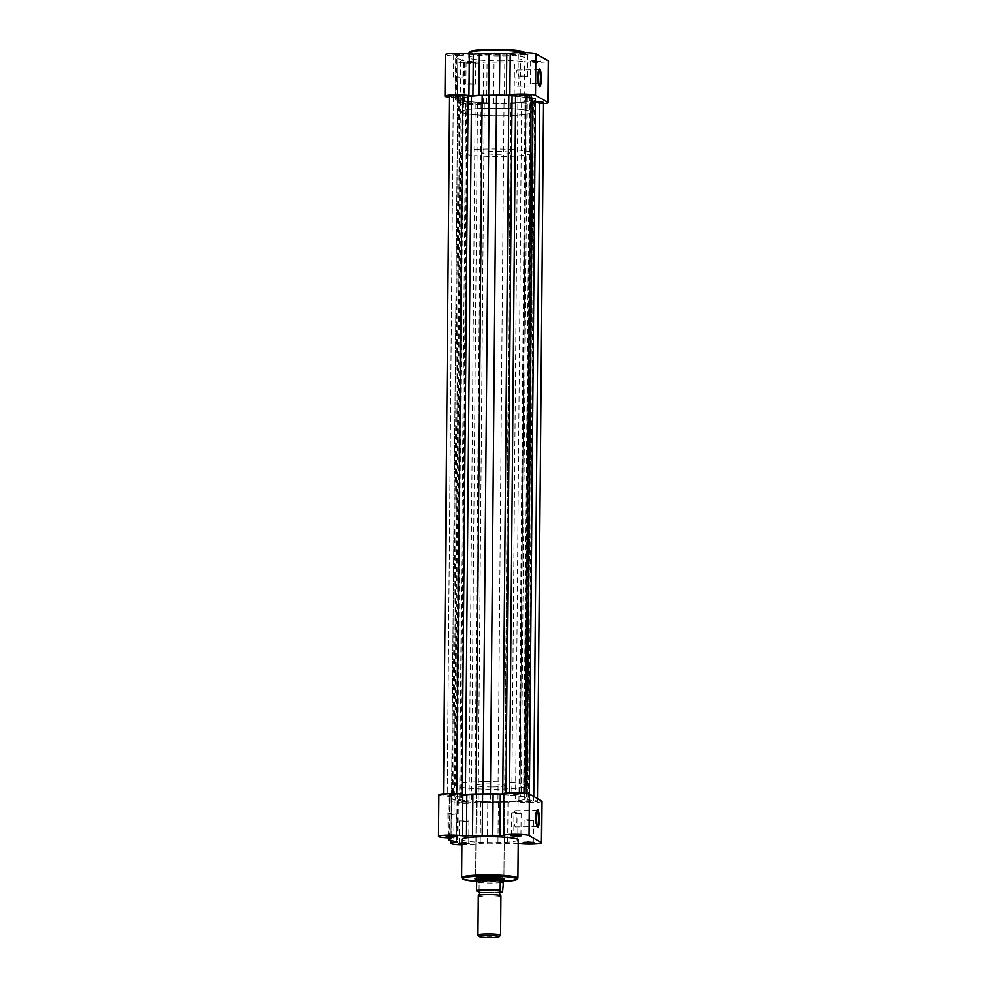 <?xml version="1.0" encoding="UTF-8"?>
<svg xmlns="http://www.w3.org/2000/svg" width="987" height="987" viewBox="0 0 987 987"><rect width="100%" height="100%" fill="white"/><g stroke="black" fill="none" stroke-linecap="round" stroke-linejoin="round"><path stroke-width="0.74" stroke-dasharray="4.93 3.7" d="M538.902 69.793A8.093 1.518 89.3 0 0 538.853 69.793A8.093 1.518 89.3 0 0 538.569 69.954A8.093 1.518 89.3 0 0 537.422 77.023A8.093 1.518 89.3 0 0 538.754 85.832A8.093 1.518 89.3 0 0 539.05 85.98A8.093 1.518 89.3 0 0 539.087 85.98M536.422 61.576L540.802 61.108L534.362 60.417L529.982 61.009L536.422 61.576M534.498 61.194L540.123 61.737L530.673 61.712L534.498 61.194M471.835 62.341L476.227 61.873L469.787 61.182L465.408 61.774L471.835 62.341M469.923 61.959L475.549 62.502L466.098 62.477L469.923 61.959M459.461 55.334L463.841 54.865L457.4 54.174L453.021 54.766L459.461 55.334M457.536 54.951L463.162 55.494L453.712 55.469L457.536 54.951M524.035 54.569L528.415 54.1L521.975 53.409L517.595 54.001L524.035 54.569M522.111 54.186L527.737 54.729L518.286 54.704L522.111 54.186M518.952 79.009A8.093 1.518 89.3 0 0 517.324 70.052A8.093 1.518 89.3 0 0 515.905 77.282A8.093 1.518 89.3 0 0 517.521 86.239A8.093 1.518 89.3 0 0 518.952 79.009M543.504 103.61A13.078 1.394 0.5 0 1 537.496 103.869A13.078 1.394 0.5 0 1 524.159 103.154L524.529 61.675A13.078 1.394 0.5 0 0 537.853 62.391A13.078 1.394 0.5 0 0 548.476 61.108M524.159 103.154L520.161 103.043A40.307 4.306 0.5 0 1 514.104 103.376L493.66 103.623A40.307 4.306 0.5 0 1 486.702 103.438L483.248 103.647A13.078 1.394 0.5 0 1 472.921 104.634A13.078 1.394 0.5 0 1 457.376 103.129A13.078 1.394 0.5 0 1 463.174 102.019L463.89 101.587A40.307 4.306 0.5 0 1 460.275 100.908L460.633 59.442A40.307 4.306 0.5 0 0 464.248 60.121L463.532 60.54A13.078 1.394 0.5 0 0 457.734 61.65A13.078 1.394 0.5 0 0 473.279 63.156A13.078 1.394 0.5 0 0 483.605 62.169L487.06 61.971A40.307 4.306 0.5 0 0 494.031 62.144L514.461 61.91A40.307 4.306 0.5 0 0 520.519 61.564L524.529 61.675M457.339 76.739L462.977 77.294L453.502 77.208L457.339 76.739M521.913 75.974L527.552 76.517L523.702 76.986L518.076 76.443L521.913 75.974M534.3 82.982L539.938 83.537L530.463 83.451L534.3 82.982M469.726 83.759L475.352 84.302L465.876 84.216L469.726 83.759M502.21 60.873A28.142 3.01 0.5 0 1 468.776 57.628A28.142 3.01 0.5 0 1 491.612 54.877A28.142 3.01 0.5 0 1 525.047 58.122A28.142 3.01 0.5 0 1 502.21 60.873M503.099 115.775A35.347 3.775 0.5 0 1 461.089 111.691A35.347 3.775 0.5 0 1 489.774 108.237A35.347 3.775 0.5 0 1 531.796 112.308A35.347 3.775 0.5 0 1 503.099 115.775M503.21 103.117A35.347 3.775 0.5 0 1 461.2 99.045A35.347 3.775 0.5 0 1 489.885 95.579A35.347 3.775 0.5 0 1 531.894 99.662A35.347 3.775 0.5 0 1 503.21 103.117A35.347 3.775 0.5 0 1 461.2 99.045A35.347 3.775 0.5 0 1 489.885 95.579A35.347 3.775 0.5 0 1 531.894 99.662A35.347 3.775 0.5 0 1 503.21 103.117M460.275 100.908L455.587 99.835L456.352 98.7A40.307 4.306 0.5 0 1 457.474 97.96L455.328 97.565A13.078 1.394 0.5 0 1 449.578 97.219M455.587 99.835L455.945 58.356L460.633 59.442M455.945 58.356L456.71 57.221A40.307 4.306 0.5 0 1 457.832 56.481L455.686 56.099A13.078 1.394 0.5 0 1 445.347 54.643M504.406 103.795L504.764 62.317M536.879 810.413A8.093 1.518 89.3 0 0 536.829 810.413A8.093 1.518 89.3 0 0 536.546 810.574A8.093 1.518 89.3 0 0 535.41 817.643A8.093 1.518 89.3 0 0 536.731 826.452A8.093 1.518 89.3 0 0 537.027 826.6A8.093 1.518 89.3 0 0 537.064 826.6L515.498 826.859A8.093 1.518 89.3 0 0 516.929 819.629A8.093 1.518 89.3 0 0 515.313 810.672A8.093 1.518 89.3 0 0 513.882 817.902A8.093 1.518 89.3 0 0 515.498 826.859M520.05 835.31L515.3 834.484L512.327 835.249M532.437 842.318L527.687 841.492L524.714 842.256M455.476 836.075L450.726 835.249L447.753 836.014M461.916 842.91L469.405 843.453L461.904 843.984M461.916 843.194L468.714 842.75L463.113 842.256L460.139 843.021M503.876 879.553A14.842 1.592 0.5 0 1 492.538 880.527A14.842 1.592 0.5 0 1 475.598 879.306M492.414 879.75A14.139 1.518 -179.5 0 0 503.888 878.368A14.139 1.518 -179.5 0 0 503.814 878.196A14.139 1.518 -179.5 0 0 487.084 876.727A14.139 1.518 -179.5 0 0 475.697 877.949A14.139 1.518 -179.5 0 0 475.611 878.109A14.139 1.518 -179.5 0 0 492.414 879.75M461.904 844.823A13.078 1.394 -179.5 0 0 476.783 843.873L480.237 843.663A40.307 4.306 -179.5 0 0 487.43 843.848L507.639 843.601A40.307 4.306 -179.5 0 0 513.696 843.268L517.706 843.379A13.078 1.394 -179.5 0 0 518.2 843.466M438.894 794.868A13.078 1.394 -179.5 0 0 449.221 796.324L451.367 796.706A40.307 4.306 -179.5 0 0 450.245 797.471L449.48 798.582L454.168 799.667A40.307 4.306 -179.5 0 0 457.795 800.346L457.067 800.765A13.078 1.394 -179.5 0 0 451.281 801.876A13.078 1.394 -179.5 0 0 462.965 803.369A13.078 1.394 -179.5 0 0 477.14 802.394L480.595 802.197A40.307 4.306 -179.5 0 0 487.788 802.382L487.43 843.848M542.011 801.333A13.078 1.394 -179.5 0 1 532.733 802.591A13.078 1.394 -179.5 0 1 518.064 801.913L514.067 801.802L513.696 843.268M465.087 821.48L468.924 821.011L459.448 820.925L465.087 821.48M529.661 820.703L533.498 820.246L527.872 819.703L524.023 820.16L529.661 820.703M517.274 813.695L521.124 813.239L515.485 812.683L511.648 813.152L517.274 813.695M452.7 814.46L456.537 814.004L450.911 813.448L447.062 813.917L452.7 814.46M493.229 786.96A14.139 1.518 -179.5 0 0 504.702 785.566A14.139 1.518 -179.5 0 0 487.899 783.937A14.139 1.518 -179.5 0 0 476.425 785.319A14.139 1.518 -179.5 0 0 493.229 786.96M483.901 781.679A35.347 3.775 -179.5 0 0 455.204 785.134A35.347 3.775 -179.5 0 0 497.226 789.218A35.347 3.775 -179.5 0 0 525.911 785.751A35.347 3.775 -179.5 0 0 483.901 781.679M483.79 794.325A35.347 3.775 -179.5 0 0 455.106 797.792A35.347 3.775 -179.5 0 0 497.115 801.876A35.347 3.775 -179.5 0 0 525.8 798.409A35.347 3.775 -179.5 0 0 483.79 794.325A35.347 3.775 0.5 0 1 525.8 798.409A35.347 3.775 0.5 0 1 497.115 801.876A35.347 3.775 0.5 0 1 455.106 797.792A35.347 3.775 0.5 0 1 483.79 794.325M461.953 839.332A28.142 3.01 -179.5 0 0 495.388 842.577A28.142 3.01 -179.5 0 0 518.224 839.826M487.788 802.382L507.997 802.135A40.307 4.306 -179.5 0 0 514.067 801.802M498.312 802.554L497.941 844.021M449.48 798.582L449.147 837.803M478.288 895.715A11.313 1.209 -179.5 0 0 478.485 895.949A11.313 1.209 -179.5 0 0 490.662 897.023A11.313 1.209 -179.5 0 0 500.915 895.912M478.72 891.816A11.313 1.209 -179.5 0 0 489.663 892.803A11.313 1.209 -179.5 0 0 500.557 892.001M509.971 152.615A14.139 1.518 -179.5 0 0 494.746 151.258A14.139 1.518 -179.5 0 0 481.94 152.652A14.139 1.518 -179.5 0 0 482.199 152.936A14.139 1.518 -179.5 0 0 497.411 154.293A14.139 1.518 -179.5 0 0 510.217 152.899A14.139 1.518 -179.5 0 0 509.971 152.615M475.598 880.268A14.139 1.518 -179.5 0 0 475.845 880.515L476.437 881.07M531.154 111.593A35.347 3.775 -179.5 0 0 493.105 108.212A35.347 3.775 -179.5 0 0 461.089 111.691A35.347 3.775 -179.5 0 0 461.719 112.419A35.347 3.775 -179.5 0 0 499.767 115.8A35.347 3.775 -179.5 0 0 531.796 112.308A35.347 3.775 -179.5 0 0 531.154 111.593M530.796 152.368A35.347 3.775 -179.5 0 0 492.76 148.988A35.347 3.775 -179.5 0 0 460.732 152.467A35.347 3.775 -179.5 0 0 461.361 153.182A35.347 3.775 -179.5 0 0 499.41 156.563A35.347 3.775 -179.5 0 0 531.438 153.084A35.347 3.775 -179.5 0 0 530.796 152.368M502.716 891.754A13.793 1.468 0.5 0 1 492.242 892.643A13.793 1.468 0.5 0 1 479.102 892.038L479.09 882.6L475.845 880.515A14.139 1.518 -179.5 0 0 490.465 881.86A14.139 1.518 -179.5 0 0 503.826 880.601M479.09 882.6L476.598 881.194M479.188 883.032L476.647 881.601M478.744 882.366A13.793 1.468 -179.5 0 0 492.316 883.044A13.793 1.468 -179.5 0 0 503.012 882.082M500.495 935.442A11.313 1.209 0.5 0 1 489.712 936.429A11.313 1.209 0.5 0 1 478.14 935.343M515.658 793.708L521.284 794.251L517.435 794.72L511.809 794.165L515.658 793.708M521.753 94.949L527.379 95.505L517.904 95.418L521.753 94.949M528.045 800.716L533.671 801.259L529.822 801.728L524.196 801.185L528.045 800.716M534.14 101.969L539.766 102.512L535.916 102.981L530.29 102.426L534.14 101.969M451.084 794.473L456.71 795.016L452.86 795.485L447.234 794.942L451.084 794.473M457.178 95.727L462.804 96.27L458.955 96.738L453.329 96.183L457.178 95.727M463.458 801.481L469.096 802.036L459.621 801.95L463.458 801.481M469.565 102.734L475.191 103.277L471.342 103.746L465.716 103.203L469.565 102.734M531.129 95.529A8.488 0.913 0.5 0 1 529.661 96.035L526.108 96.566L520.013 795.312L523.566 794.782A8.488 0.913 0.5 0 0 525.035 794.288A8.488 0.913 0.5 0 0 514.943 793.301A8.488 0.913 0.5 0 0 509.526 793.647L502.728 794.264A38.888 4.158 0.5 0 0 490.44 793.943L476.067 794.116A38.888 4.158 0.5 0 0 465.395 794.708L456.734 794.264A8.488 0.913 0.5 0 0 450.368 794.079A8.488 0.913 0.5 0 0 443.484 794.905A8.488 0.913 0.5 0 0 447.21 795.682L453.551 796.472A38.888 4.158 0.5 0 0 451.565 797.755L451.565 798.557L454.316 799.322A38.888 4.158 0.5 0 0 460.719 800.519L457.339 801.419A8.488 0.913 0.5 0 0 455.871 801.913A8.488 0.913 0.5 0 0 461.867 802.838A8.488 0.913 0.5 0 0 471.379 802.554L478.177 801.937A38.888 4.158 0.5 0 0 490.465 802.258L504.826 802.086A38.888 4.158 0.5 0 0 515.51 801.493L524.171 801.937A8.488 0.913 0.5 0 0 532.906 802.061A8.488 0.913 0.5 0 0 537.422 801.296A8.488 0.913 0.5 0 0 533.696 800.519L527.342 799.729A38.888 4.158 0.5 0 0 529.34 798.434L529.365 794.041M449.578 96.158A8.488 0.913 0.5 0 0 453.304 96.936L459.658 97.713A38.888 4.158 0.5 0 0 457.66 99.008A38.888 4.158 0.5 0 1 457.66 99.008L457.66 99.81L460.423 100.575A38.888 4.158 0.5 0 0 466.814 101.772L463.434 102.673A8.488 0.913 0.5 0 0 461.965 103.166A8.488 0.913 0.5 0 0 467.961 104.079A8.488 0.913 0.5 0 0 477.474 103.808L484.272 103.191L478.177 801.937M484.272 103.191A38.888 4.158 0.5 0 0 496.56 103.512L510.933 103.339A38.888 4.158 0.5 0 0 521.605 102.747L525.022 102.759L518.915 801.506M529.34 798.434L529.377 794.054L529.34 798.434M535.435 99.699A38.888 4.158 0.5 0 1 533.449 100.982L527.342 799.729M535.423 101.402L533.449 100.982M543.516 102.549A8.488 0.913 0.5 0 1 539.001 103.302A8.488 0.913 0.5 0 1 530.266 103.179L525.022 102.759M504.012 103.573L497.904 802.32M457.66 99.81L451.565 798.557M451.565 797.767A38.888 4.158 0.5 0 1 451.565 797.755L457.66 99.021L451.565 797.755M531.105 97.738A38.888 4.158 0.5 0 0 526.281 96.923L526.108 96.566M526.281 96.923L520.013 795.312M520.186 795.682A38.888 4.158 0.5 0 1 526.577 796.879L529.34 797.644M524.085 52.595A27.155 2.899 0.5 0 1 502.075 55.149A27.155 2.899 0.5 0 1 469.861 52.188M468.813 52.99A28.142 3.01 -179.5 0 0 502.247 56.234A28.142 3.01 -179.5 0 0 525.096 53.483A28.142 3.01 -179.5 0 0 523.887 52.595M483.248 103.647L483.605 62.169M455.328 97.565L455.686 56.099M463.89 101.587L464.248 60.121M463.174 102.019L463.532 60.54M456.352 98.7L456.71 57.221M457.474 97.96L457.832 56.481M493.66 103.623L494.031 62.144M486.702 103.438L487.06 61.971M520.161 103.043L520.519 61.564M514.104 103.376L514.461 61.91M476.622 881.366A27.155 2.899 -179.5 0 0 494.857 881.835A27.155 2.899 -179.5 0 0 503.382 881.564L476.622 881.379M517.891 878.208A28.142 3.01 0.5 0 1 495.055 880.959A28.142 3.01 0.5 0 1 461.62 877.714M477.14 802.394L476.783 843.873M507.997 802.135L507.639 843.601M518.064 801.913L517.706 843.379M457.067 800.765L456.722 841.701M480.595 802.197L480.237 843.663M451.367 796.706L451.01 838.037M449.221 796.324L448.863 837.803M450.245 797.471L449.887 837.852M454.168 799.667L453.81 841.134M457.795 800.346L457.425 841.812M499.878 892.606L479.374 892.433A13.362 1.431 -179.5 0 0 499.891 892.606M529.661 96.035L523.566 794.782M481.039 103.277L474.932 802.024M521.605 102.747L515.51 801.493M534.547 101.34L528.44 800.087M533.733 796.509L533.696 800.519M530.266 103.179L524.171 801.937M510.933 103.339L504.826 802.086M496.56 103.512L490.465 802.258M477.474 103.808L471.379 802.554M463.434 102.673L457.339 801.419M466.987 102.142L460.892 800.889M466.814 101.772L460.719 800.519M460.423 100.575L454.316 799.322M459.658 97.713L453.551 796.472M458.56 97.368L452.453 796.114M453.304 96.936L447.21 795.682M505.973 793.301L505.961 794.177M509.526 792.968L509.526 793.647M526.614 793.4L526.577 796.879M538.569 69.954L539.223 69.25M540.099 61.799L540.802 61.108M475.524 62.563L476.227 61.873M463.137 55.556L463.841 54.865M527.712 54.778L528.415 54.1M517.324 70.052L538.853 69.793M462.977 77.294L463.162 55.494M527.552 76.517L527.737 54.729M539.938 83.537L540.123 61.737M475.352 84.302L475.549 62.502M468.776 57.628L468.8 53.989M460.732 152.467L455.204 785.134M531.438 153.084L525.911 785.751M525.047 58.122L524.788 52.619M465.876 84.216L466.074 62.428M530.463 83.451L530.648 61.663M518.076 76.443L518.261 54.643M453.502 77.208L453.687 55.42M464.421 101.772L464.791 60.293M457.561 97.886L457.919 56.407M457.376 103.129L457.734 61.65M517.521 86.239L539.05 85.98M518.286 54.704L517.595 54.001M453.712 55.469L453.021 54.766M466.098 62.477L465.408 61.774M530.673 61.712L529.982 61.009M538.754 85.832L539.433 86.523M536.731 826.452L537.409 827.143M520.902 834.965L521.592 835.668M533.288 841.985L533.979 842.688M456.327 835.742L457.018 836.433M468.714 842.75L469.405 843.453M503.814 878.196L504.505 878.899M468.924 821.011L468.739 842.799M533.498 820.246L533.313 842.034M521.124 813.239L520.926 835.027M456.537 814.004L456.352 835.792M504.702 785.566L503.888 878.368M476.425 785.319L475.611 878.109M447.062 813.917L446.877 835.705M511.648 813.152L511.451 834.94M524.023 820.16L523.838 841.948M459.448 820.925L459.263 842.725M451.281 801.876L450.936 840.48M451.454 796.632L451.096 838.111M458.326 800.531L457.968 841.997M515.313 810.672L536.829 810.413M475.697 877.949L474.981 878.64M459.288 842.664L458.585 843.354M446.901 835.656L446.198 836.347M523.863 841.899L523.159 842.59M511.476 834.891L510.772 835.582M536.546 810.574L537.199 809.871M481.94 152.652L475.611 878.331M510.217 152.899L503.888 878.578M527.379 95.505L521.284 794.251M539.766 102.512L533.671 801.259M462.804 96.27L456.71 795.016M475.191 103.277L469.096 802.036M525.035 793.215L525.035 794.288M533.301 101.069L527.206 799.828M537.434 798.619L537.422 801.296M461.965 103.166L455.871 801.913M467.48 101.969L461.385 800.728M459.794 97.627L453.699 796.373M443.496 793.844L443.484 794.905M525.615 96.726L519.52 795.473M465.716 103.203L459.621 801.95M453.329 96.183L447.234 794.942M530.29 102.426L524.196 801.185M517.904 95.418L511.809 794.165"/><path stroke-width="1.48" d="M537.989 76.937A8.797 1.653 -90.7 0 1 539.223 69.25A8.797 1.653 -90.7 0 1 541.295 78.812A8.797 1.653 -90.7 0 1 539.433 86.523A8.797 1.653 -90.7 0 1 537.989 76.937M539.087 85.98A8.093 1.518 89.3 0 0 540.469 78.75A8.093 1.518 89.3 0 0 538.902 69.793M449.578 97.219A13.078 1.394 0.5 0 1 444.989 96.109A13.078 1.394 0.5 0 1 454.267 94.851A13.078 1.394 0.5 0 1 468.936 95.542L472.933 95.653A40.307 4.306 0.5 0 1 478.991 95.32L499.434 95.073A40.307 4.306 0.5 0 1 506.405 95.258L509.86 95.06A13.078 1.394 0.5 0 1 522.789 94.061A13.078 1.394 0.5 0 1 535.485 95.307L547.871 102.315A13.078 1.394 0.5 0 1 548.106 102.586A13.078 1.394 0.5 0 1 543.504 103.61M509.86 95.06L510.217 53.582A13.078 1.394 0.5 0 1 523.147 52.582A13.078 1.394 0.5 0 1 535.855 53.829L548.241 60.849A13.078 1.394 0.5 0 1 548.476 61.108L548.106 102.586M444.989 96.109L445.347 54.643A13.078 1.394 0.5 0 1 454.625 53.384A13.078 1.394 0.5 0 1 469.294 54.063L473.304 54.174A40.307 4.306 0.5 0 1 479.361 53.841L499.792 53.606A40.307 4.306 0.5 0 1 506.763 53.779L510.217 53.582M488.688 94.9L489.058 53.421M539.284 819.432A8.797 1.653 -90.7 0 1 537.409 827.143A8.797 1.653 -90.7 0 1 535.966 817.557A8.797 1.653 -90.7 0 1 537.199 809.871A8.797 1.653 -90.7 0 1 539.284 819.432M537.064 826.6A8.093 1.518 89.3 0 0 538.458 819.37A8.093 1.518 89.3 0 0 536.879 810.413M515.165 835.101L521.592 835.668L517.213 836.273L510.772 835.582L515.165 835.101M512.327 835.249L520.05 835.31M527.539 842.121L533.979 842.688L529.6 843.28L523.159 842.59L527.539 842.121M524.714 842.256L532.437 842.318M450.578 835.878L457.018 836.433L452.638 837.038L446.198 836.347L450.578 835.878M447.753 836.014L455.476 836.075M475.598 879.306A14.842 1.592 0.5 0 1 474.981 878.64A14.842 1.592 0.5 0 1 486.949 877.357A14.842 1.592 0.5 0 1 504.505 878.899A14.842 1.592 0.5 0 1 503.876 879.553M541.653 842.812L542.011 801.333A13.078 1.394 -179.5 0 0 541.777 801.074L529.39 794.054A13.078 1.394 -179.5 0 0 514.079 792.82A13.078 1.394 -179.5 0 0 503.752 793.807L503.395 835.286A13.078 1.394 -179.5 0 1 513.721 834.286A13.078 1.394 -179.5 0 1 529.032 835.533L541.419 842.54A13.078 1.394 -179.5 0 1 541.653 842.812A13.078 1.394 -179.5 0 1 532.77 844.058A13.078 1.394 -179.5 0 1 518.2 843.466M503.752 793.807L500.298 794.004A40.307 4.306 -179.5 0 0 493.105 793.819L472.896 794.066A40.307 4.306 -179.5 0 0 466.839 794.399L462.841 794.288A13.078 1.394 -179.5 0 0 449.504 793.585A13.078 1.394 -179.5 0 0 438.894 794.868L438.524 836.334A13.078 1.394 -179.5 0 0 448.863 837.803L451.01 838.185A40.307 4.306 -179.5 0 0 449.875 838.95L449.122 840.06L453.81 841.134A40.307 4.306 -179.5 0 0 457.425 841.812L456.71 842.244A13.078 1.394 -179.5 0 0 450.911 843.354A13.078 1.394 -179.5 0 0 461.904 844.823M462.841 794.288L462.471 835.767A13.078 1.394 -179.5 0 0 449.147 835.064A13.078 1.394 -179.5 0 0 438.524 836.334M484.79 836.581A28.142 3.01 -179.5 0 0 461.953 839.332L461.62 877.714A28.142 3.01 0.5 0 1 484.457 874.963A28.142 3.01 0.5 0 1 517.891 878.208L518.224 839.826A28.142 3.01 -179.5 0 0 484.79 836.581M461.904 843.984L458.585 843.354L461.916 842.91M500.298 794.004L499.94 835.483L503.395 835.286M499.94 835.483A40.307 4.306 -179.5 0 0 492.747 835.298L472.539 835.545A40.307 4.306 -179.5 0 0 466.481 835.878L462.471 835.767M460.139 843.021L461.916 843.194M449.147 837.803L449.122 840.06M482.594 793.647L482.236 835.125M500.569 935.318L500.915 895.912A11.313 1.209 -179.5 0 0 500.705 895.678A11.313 1.209 -179.5 0 0 500.532 895.591A11.313 1.209 -179.5 0 0 489.614 894.604A11.313 1.209 -179.5 0 0 478.67 895.406A11.313 1.209 -179.5 0 0 478.288 895.715L477.942 935.121A11.313 1.209 0.5 0 1 488.195 933.998A11.313 1.209 0.5 0 1 500.36 935.084A11.313 1.209 0.5 0 1 500.569 935.318A11.313 1.209 0.5 0 1 500.495 935.442L499.114 936.786A9.932 1.061 -179.5 0 0 499.003 936.466A9.932 1.061 -179.5 0 0 487.775 935.528A9.932 1.061 -179.5 0 0 479.361 936.614A9.932 1.061 -179.5 0 0 479.485 936.7A9.932 1.061 -179.5 0 0 489.638 937.65A9.932 1.061 -179.5 0 0 499.114 936.786M500.532 895.591L499.521 893.79L500.557 892.001A11.313 1.209 -179.5 0 0 500.742 891.458A11.313 1.209 -179.5 0 0 487.504 890.385A11.313 1.209 -179.5 0 0 478.522 891.73A11.313 1.209 -179.5 0 0 478.707 891.816A11.313 1.209 -179.5 0 0 478.72 891.816L479.719 893.617L478.67 895.406M499.891 892.606A13.362 1.431 -179.5 0 0 502.543 892.075L503.617 880.182A14.139 1.518 -179.5 0 0 488.405 878.837A14.139 1.518 -179.5 0 0 475.598 880.219A14.139 1.518 -179.5 0 0 475.598 880.268L475.648 880.429M499.878 892.606L502.593 892.088L500.335 890.829A13.362 1.431 -179.5 0 0 487.122 890.175A13.362 1.431 -179.5 0 0 476.733 891.113L476.561 890.595A13.793 1.468 0.5 0 1 487.047 889.706A13.793 1.468 0.5 0 1 500.175 890.311L500.335 890.829M479.102 892.038L476.733 891.113M502.79 882.76L500.249 881.317L500.175 890.311M502.839 882.316L500.249 881.317M503.826 880.601A14.139 1.518 -179.5 0 0 503.863 880.515L500.347 880.91M475.845 880.515L476.647 881.601L476.561 890.595M500.705 880.774A13.793 1.468 -179.5 0 0 487.122 880.108A13.793 1.468 -179.5 0 0 476.437 881.07M443.496 793.844L449.578 96.158A8.488 0.913 0.5 0 1 456.475 95.32A8.488 0.913 0.5 0 1 462.829 95.517L471.49 95.949A38.888 4.158 0.5 0 1 482.174 95.357L496.535 95.196A38.888 4.158 0.5 0 1 508.823 95.505L515.621 94.888A8.488 0.913 0.5 0 1 521.05 94.555A8.488 0.913 0.5 0 1 531.129 95.529L525.035 793.215M535.435 99.687L529.377 794.054L535.435 99.687A38.888 4.158 0.5 0 1 535.435 99.699L529.365 794.041M537.434 798.619L543.516 102.549A8.488 0.913 0.5 0 0 539.79 101.76L535.423 101.402M489.096 95.122L483.001 793.659M531.105 97.738A38.888 4.158 0.5 0 1 532.684 98.12L535.435 98.885M469.861 52.188A27.155 2.899 0.5 0 1 491.81 49.35A27.155 2.899 0.5 0 1 524.085 52.595M523.887 52.595A28.142 3.01 -179.5 0 0 491.649 50.238A28.142 3.01 -179.5 0 0 468.813 52.99L470.54 51.275C474.216 50.14 481.311 49.498 491.822 49.35C503.555 49.264 512.907 49.769 519.878 50.868C524.529 52.04 526.268 52.916 525.096 53.483M547.871 102.315L548.241 60.849M468.936 95.542L469.294 54.063M506.405 95.258L506.763 53.779M535.485 95.307L535.855 53.829M499.434 95.073L499.792 53.606M472.933 95.653L473.304 54.174M478.991 95.32L479.361 53.841M517.891 878.208L514.535 880.367L503.382 881.576A27.155 2.899 -179.5 0 0 515.177 878.146A27.155 2.899 -179.5 0 0 484.629 876.049A27.155 2.899 -179.5 0 0 462.928 878.257A27.155 2.899 -179.5 0 0 476.622 881.366L463.31 879.454L461.62 877.714M529.39 794.054L529.032 835.533M541.777 801.074L541.419 842.54M449.887 837.852L449.875 838.95M472.896 794.066L472.539 835.545M466.839 794.399L466.481 835.878M493.105 793.819L492.747 835.298M462.829 95.517L456.734 793.721M539.79 101.76L533.733 796.509M468.085 95.949L461.99 794.165M471.49 95.949L465.395 794.449M482.174 95.357L476.079 793.93M496.535 95.196L490.44 793.782M508.823 95.505L502.728 793.967M512.068 95.418L505.973 793.301M515.621 94.888L509.526 792.968M532.684 98.12L526.614 793.4M468.8 53.989L468.813 52.99M450.936 840.48L450.911 843.354M479.361 936.614L478.004 935.244M475.611 878.331L475.598 880.219M503.888 878.578L503.876 880.466"/></g></svg>
